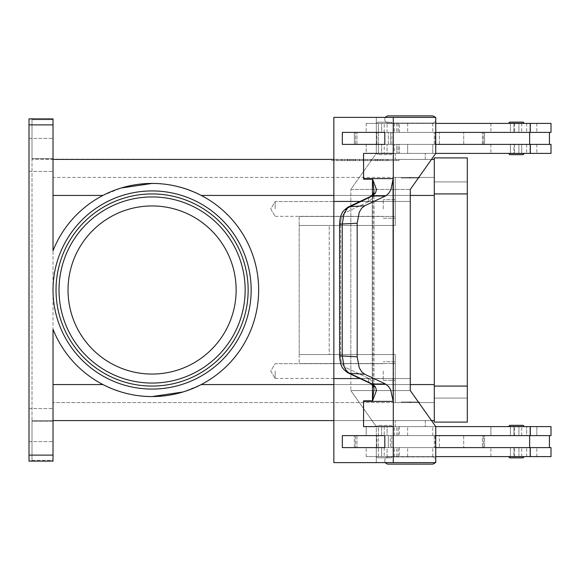 <?xml version="1.0" encoding="UTF-8"?>
<svg xmlns="http://www.w3.org/2000/svg" width="580" height="580" viewBox="0 0 580 580"><rect width="100%" height="100%" fill="white"/><g stroke="black" fill="none" stroke-linecap="round" stroke-linejoin="round"><path stroke-width="0.43" stroke-dasharray="2.9 2.17" d="M385.424 117.377A3.603 3.603 0 0 0 388.346 123.083L432.18 123.083A3.603 3.603 0 0 0 435.783 119.48A3.603 3.603 0 0 0 432.18 115.877L388.346 115.877L432.18 115.877M435.747 118.98A3.603 3.603 0 0 0 435.101 117.377M385.424 462.623A3.603 3.603 0 0 1 388.346 456.917L432.18 456.917A3.603 3.603 0 0 1 435.783 460.52A3.603 3.603 0 0 1 432.18 464.123L388.346 464.123A3.603 3.603 0 0 1 384.743 460.52A3.603 3.603 0 0 1 388.346 456.917L432.18 456.917A3.603 3.603 0 0 1 435.747 460.02M53.019 290A99.071 99.071 0 0 1 152.083 190.929A99.071 99.071 0 0 1 251.155 290A99.071 99.071 0 0 1 152.083 389.071A99.071 99.071 0 0 1 53.019 290A99.071 99.071 0 0 1 152.083 190.929A99.071 99.071 0 0 1 251.155 290A99.071 99.071 0 0 1 152.083 389.071A99.071 99.071 0 0 1 53.019 290A99.071 99.071 0 0 1 152.083 190.929A99.071 99.071 0 0 1 251.155 290M56.021 290A96.07 96.07 0 0 0 152.083 386.07A96.07 96.07 0 0 0 248.153 290A96.07 96.07 0 0 0 152.083 193.93A96.07 96.07 0 0 0 56.021 290A96.07 96.07 0 0 0 152.083 386.07A96.07 96.07 0 0 1 56.021 290A96.07 96.07 0 0 1 152.083 193.93A96.07 96.07 0 0 1 248.153 290A96.07 96.07 0 0 1 152.083 386.07A96.07 96.07 0 0 0 248.153 290A96.07 96.07 0 0 0 152.083 193.93A96.07 96.07 0 0 0 56.021 290M388.346 115.877A3.603 3.603 0 0 0 384.743 119.48A3.603 3.603 0 0 0 388.346 123.083L432.18 123.083A3.603 3.603 0 0 0 435.747 119.98M391.891 123.388A1.204 1.204 0 0 0 390.688 122.184L378.08 122.184A1.204 1.204 0 0 0 376.884 123.388L391.891 123.388A1.204 1.204 0 0 0 390.688 122.184L378.08 122.184A1.204 1.204 0 0 0 376.884 123.388L391.891 123.388M390.688 154.606A1.204 1.204 0 0 0 391.891 153.403L376.884 153.403A1.204 1.204 0 0 0 378.08 154.606L390.688 154.606A1.204 1.204 0 0 0 391.891 153.403L376.884 153.403A1.204 1.204 0 0 0 378.08 154.606L390.688 154.606M510.414 153.468L522.421 153.468L510.414 153.468L522.421 153.468L510.414 153.468L510.414 144.398L513.909 144.398L510.4 144.398L518.912 144.398L518.912 153.403L518.912 144.398L510.414 144.398L518.897 144.398L510.414 144.398L510.414 153.403L513.909 153.403L513.909 144.398L510.4 144.398L513.894 144.398M522.421 153.468L510.4 153.403L522.421 153.403L513.909 153.403L513.909 144.398M393.291 153.403L363.573 153.403L363.58 178.611L393.298 178.611L393.291 117.377L435.747 117.377L435.747 153.403L366.205 153.403L551 153.403L366.205 153.403L366.205 144.398L551 144.398L435.747 144.398L435.747 132.392L376.311 132.392L376.311 117.377L333.855 117.377L333.855 201.441L372.454 201.441L333.855 201.441L372.454 201.441L372.454 195.134M549.441 144.398L483.394 144.398L551 144.398L551 153.403L490.883 153.403L530.504 153.403L530.504 144.398L490.883 144.398L549.441 144.398L549.441 132.392L483.394 132.392L549.441 132.392M435.747 123.388L551 123.388L366.205 123.388L551 123.388L551 132.392L354.344 132.392L376.304 132.392L376.304 144.398L435.747 144.398L354.344 144.398L484.561 144.398L484.561 132.392L384.221 132.392L530.504 132.392L354.344 132.392L376.311 132.392L376.311 117.377L435.747 117.377L333.855 117.377L393.291 117.377M425.278 123.388L395.255 123.083L425.278 123.388M419.267 178.024L419.267 177.422L401.259 177.422L401.259 178.024L419.267 178.024L401.259 178.024L419.267 178.024L419.267 177.422L401.259 177.422L401.259 178.024L419.267 178.024M425.278 159.413L425.278 153.403L395.255 153.403L395.255 159.413L425.278 159.413L425.278 153.403L395.255 153.403L395.255 159.413L425.278 159.413M408.762 178.024L411.764 178.024L410.263 177.422L408.762 178.024L411.764 178.024L410.263 177.422L408.762 178.024L411.764 178.024L408.762 178.024M516.417 435.602L376.311 435.602L376.304 447.608L435.747 447.608L435.747 435.602L435.747 447.608L517.179 447.608L354.344 447.608L376.297 447.608L376.311 462.623L435.747 462.623L435.747 426.597L410.27 390.572L410.277 378.559L350.835 378.559L350.835 390.572L410.27 390.572L350.835 390.572L376.311 426.597L435.747 426.597L366.205 426.597L551 426.597L366.205 426.597L551 426.597L551 435.602L483.394 435.602L536.826 435.602L536.826 426.597L536.826 435.602L490.883 435.602L490.883 426.597L490.883 435.602L514.627 435.602L514.627 426.597L514.627 435.602L525.763 435.602L516.417 435.602M435.747 456.612L551 456.612L366.205 456.612L551 456.612L551 447.608L354.344 447.608L376.311 447.608L376.311 462.623L333.855 462.623L333.855 378.559L372.454 378.559L372.592 400.816L376.5 390.427L375.441 386.918A6.003 4.024 -37.6 0 1 373.201 385.743A6.003 4.024 -37.6 0 1 372.991 382.089L373.984 390.238L372.454 400.519M513.909 447.608L513.909 456.612L510.4 456.612L518.912 456.612L518.912 447.608L518.912 456.612L522.421 456.677L510.414 456.677L510.414 447.608L513.909 447.608L513.909 456.612L522.421 456.612L510.4 456.612L510.414 447.608L513.894 447.608M510.414 456.677L522.421 456.677M522.421 426.532L513.909 426.597L513.909 435.602L510.4 435.602L510.414 426.532L522.421 426.532L510.414 426.532M513.909 435.602L510.414 435.602L510.414 426.597L513.909 426.597L513.909 435.602L510.4 435.602L513.894 435.602M523.921 456.677A1.204 1.204 0 0 1 522.725 457.874L510.11 457.874A1.204 1.204 0 0 1 508.914 456.677L523.921 456.677M510.11 425.336L522.725 425.336A1.204 1.204 0 0 1 523.921 426.532L508.914 426.532M378.08 122.184L390.688 122.184L378.08 122.184M513.909 132.392L513.909 123.388L522.421 123.388L510.4 123.388L522.421 123.322L510.414 123.322L522.421 123.322L510.414 123.322L510.414 132.392L513.909 132.392L513.909 123.388L510.4 123.388L510.414 132.392L513.894 132.392M518.912 132.392L510.4 132.392L518.912 132.392L518.912 123.388L518.912 132.392L510.4 132.392L518.897 132.392M395.255 153.403L420.877 153.403L395.255 153.403M518.897 435.602L510.414 435.602L518.912 435.602L518.912 426.597L518.912 435.602L512.154 435.602L518.912 435.602M522.421 426.597L510.4 426.597L522.421 426.597L510.4 426.597L510.4 435.602L512.154 435.602L510.4 435.602L510.4 426.597M383.242 208.945L383.242 199.636L383.242 208.945M275.174 208.945L275.174 201.557L275.174 208.945M395.255 208.945L395.255 199.636L395.255 208.945M383.242 371.055L383.242 380.364L383.242 371.055M275.174 371.055L275.174 378.443L275.174 371.055M395.255 371.055L395.255 380.364L395.255 371.055M435.747 461.02A3.603 3.603 0 0 1 435.101 462.623M408.762 401.976L411.764 401.976L410.263 402.578L408.762 401.976L411.764 401.976L410.263 402.578L408.762 401.976L411.764 401.976L408.762 401.976M425.278 420.587L425.278 426.597L395.255 426.597L395.255 420.587L425.278 420.587L425.278 426.597L395.255 426.597L395.255 420.587L425.278 420.587M419.267 401.976L419.267 402.578L401.259 402.578L401.259 401.976L419.267 401.976L401.259 401.976L419.267 401.976L419.267 402.578L401.259 402.578L401.259 401.976L419.267 401.976M425.278 456.612L395.255 456.917L425.278 456.612M435.747 153.403L376.311 153.403L376.297 144.398L376.311 153.403L350.835 189.428L410.27 189.428L350.835 189.428L350.842 378.559L410.27 378.559L410.277 201.441L350.835 201.441L350.835 189.428L376.311 153.403L435.747 153.403L410.27 189.428L410.27 201.441L350.842 201.441L350.835 390.572L376.311 426.597L376.311 435.602L354.344 435.602L530.504 435.602L525.763 435.602L526.676 435.602L526.676 426.597L526.676 435.602L530.504 435.602L530.504 426.597L530.504 435.602L484.561 435.602L484.561 447.608L484.561 435.602L482.437 435.602L482.437 447.608L482.437 435.602L463.703 435.602L463.703 447.608L463.703 435.602L439.357 435.602L439.357 447.608L439.357 435.602L435.225 435.602L435.225 447.608L435.225 435.602L434.275 435.602L434.275 447.608L434.275 435.602L388.339 435.602L388.339 447.608L388.339 435.602L387.875 435.602L432.782 435.602L384.221 435.602L529.634 435.602L529.634 447.608M390.688 425.394A1.204 1.204 0 0 1 391.891 426.597L376.884 426.597A1.204 1.204 0 0 1 378.08 425.394L390.688 425.394A1.204 1.204 0 0 1 391.891 426.597L376.884 426.597A1.204 1.204 0 0 1 378.08 425.394L390.688 425.394M391.891 456.612A1.204 1.204 0 0 1 390.688 457.816L378.08 457.816A1.204 1.204 0 0 1 376.884 456.612L391.891 456.612A1.204 1.204 0 0 1 390.688 457.816L378.08 457.816A1.204 1.204 0 0 1 376.884 456.612L391.891 456.612M510.11 154.664L522.725 154.664A1.204 1.204 0 0 0 523.921 153.468L508.914 153.468M510.11 122.126A1.204 1.204 0 0 0 508.914 123.322L523.921 123.322A1.204 1.204 0 0 0 522.725 122.126L510.11 122.126L522.725 122.126M373.158 194.314A6.003 4.024 -142.4 0 0 372.991 197.911L373.984 189.762L372.454 179.481L372.454 201.441L360.042 201.441M347.695 207.27A6.003 4.814 -115.2 0 0 346.412 208.51A6.003 4.814 -115.2 0 0 345.629 212.512C342.497 214.368 340.83 218.247 340.619 224.141L340.619 355.859L340.619 224.141L339.59 224.141L340.619 224.141C340.83 218.247 342.497 214.368 345.629 212.512L368.387 201.811A6.003 4.814 -115.2 0 1 369.17 197.809A6.003 4.814 -115.2 0 0 368.387 201.811L372.991 197.911L372.991 382.089L372.991 197.911A6.003 4.024 -142.4 0 1 373.194 194.264L370.816 196.381A6.003 4.814 -115.2 0 0 369.17 197.809A6.003 4.814 -115.2 0 1 370.808 196.374A6.003 4.814 -115.2 0 1 370.816 196.374A6.003 4.814 -115.2 0 1 372.266 196.011L349.058 206.944L346.151 209.605L344.179 213.136L342.236 224.141L342.236 355.859L344.179 366.864L347.333 371.744L349.508 373.288L372.266 383.989L375.441 386.918M369.17 382.191A6.003 4.814 -64.8 0 0 370.808 383.626A6.003 4.814 -64.8 0 1 370.808 383.626A6.003 4.814 -64.8 0 1 369.17 382.191A6.003 4.814 -64.8 0 1 368.387 378.189A6.003 4.814 -64.8 0 0 369.17 382.191M395.255 426.597L420.877 426.597L395.255 426.597M378.08 457.816L390.688 457.816L378.08 457.816M373.158 385.685A6.003 4.024 -37.6 0 1 372.991 382.089L368.387 378.189L372.991 382.089L374.013 388.868L374.013 191.154L372.991 197.911L368.387 201.811L345.629 212.512A6.003 4.814 -115.2 0 1 346.412 208.51A6.003 4.814 -115.2 0 1 348.036 207.089A6.003 4.814 -115.2 0 1 349.508 206.712L364.682 205.777L361.681 208.191L359.267 212.207L357.171 223.22L357.171 356.78L359.267 367.793L361.681 371.809L364.682 374.223L349.508 373.288A6.003 4.814 115.2 0 1 348.058 372.925A6.003 4.814 115.2 0 1 348.051 372.918L370.808 383.626A6.003 4.814 -64.8 0 0 372.266 383.989L385.453 383.989L387.244 385.163L389.267 387.411L390.935 390.427L393.291 400.816A18.009 12.738 90 0 1 393.298 401.389L363.58 401.389A18.009 12.738 90 0 0 363.573 400.816L372.592 400.816M393.298 178.611A18.009 12.738 90 0 1 393.291 179.184L390.637 190.233L388.498 193.589L385.453 196.011L372.266 196.011L375.441 193.082L376.5 189.573L372.592 179.184L363.573 179.184A18.009 12.738 90 0 0 363.58 178.611M370.939 196.315L348.051 207.082A6.003 4.814 -115.2 0 1 348.051 207.082C340.395 212.795 342.635 213.208 341.207 215.093C340.445 216.21 339.909 219.225 339.597 224.141L357.171 223.22M339.59 224.141L339.59 355.859L357.171 356.78M236.14 290A84.056 84.056 0 0 0 152.083 205.944A84.056 84.056 0 0 0 68.027 290A84.056 84.056 0 0 0 152.083 374.057A84.056 84.056 0 0 0 236.14 290A84.056 84.056 0 0 0 152.083 205.944A84.056 84.056 0 0 0 68.027 290A84.056 84.056 0 0 0 152.083 374.057A84.056 84.056 0 0 0 236.14 290A84.056 84.056 0 0 0 152.083 205.944A84.056 84.056 0 0 0 68.027 290A84.056 84.056 0 0 0 152.083 374.057A84.056 84.056 0 0 0 236.14 290M53.019 384.569L102.935 384.569A106.575 106.575 0 0 1 53.019 329.288A106.575 106.575 0 0 0 102.935 384.569C118.675 392.566 135.06 396.568 152.083 396.575A106.575 106.575 0 0 1 53.019 329.288L53.019 421.392L53.019 420.587L32.002 420.587L32.002 421.392L32.002 420.587L53.019 420.587L53.019 329.288L53.019 461.122L29 461.122L53.019 461.122L29 461.122L29 118.878L53.019 118.878L53.019 250.712A106.575 106.575 0 0 1 152.083 183.425C135.06 183.432 118.675 187.434 102.935 195.431A106.575 106.575 0 0 0 53.019 250.712L53.019 195.431L53.019 250.712A106.575 106.575 0 0 1 102.935 195.431L121.147 188.014M434.282 195.431L395.255 195.431L434.282 195.431L434.282 177.422L395.255 177.422L395.255 216.449L395.255 177.422L53.019 177.422L53.019 402.578L53.019 177.422L395.255 177.422L395.255 225.453L395.255 177.422L434.282 177.422L434.282 420.587L434.282 159.413L434.282 195.431L201.231 195.431C185.491 187.434 169.113 183.432 152.083 183.425A106.575 106.575 0 0 1 258.658 290A106.575 106.575 0 0 1 152.083 396.575C169.113 396.568 185.491 392.566 201.231 384.569A106.575 106.575 0 0 0 201.231 195.431A106.575 106.575 0 0 1 201.231 384.569L183.026 391.986M29 119.088L53.019 118.878L29 118.878L32.002 119.103L32.002 159.203L32.002 158.608L53.019 158.608L53.019 159.203L53.019 119.683L32.002 119.683L32.002 119.103L29 119.088M29 460.911L32.002 460.897L32.002 421.392L53.019 421.392L53.019 460.911L53.019 460.317L32.002 460.317L32.002 460.897L29 460.897L29 119.103L29 460.911M29 425.096L29 408.581L29 425.096M53.019 425.096L53.019 408.581L53.019 425.096M29 154.903L29 171.419L29 154.903M53.019 154.903L53.019 171.419L53.019 154.903M53.019 159.413L53.019 195.431L53.019 159.413L32.002 159.203L434.282 159.413M434.282 420.587L53.019 420.587M431.498 420.587L333.855 420.587M32.002 460.897L32.002 119.103L32.002 460.897M431.498 159.413L333.855 159.413M331.463 159.413L399.004 159.413L331.463 159.413L331.463 160.609L396.408 160.609L331.463 160.609M53.019 158.608L53.019 119.683L32.002 119.683L32.002 158.608L53.019 158.608M32.002 460.317L32.002 421.392L53.019 421.392L53.019 460.317L32.002 460.317M299.186 216.449L299.186 225.453L329.208 225.453L329.208 354.547L299.186 354.547L299.186 363.551L299.186 216.449L299.186 363.551L299.186 216.449L395.255 216.449L395.255 225.453L299.186 225.453L395.255 225.453L299.186 225.453L299.186 354.547L395.255 354.547L395.255 384.569L395.255 354.547L299.186 354.547L395.255 354.547L329.208 354.547L329.208 225.453L395.255 225.453L395.255 216.449L299.186 216.449M374.013 191.132L373.194 194.264A6.003 4.024 -142.4 0 1 375.441 193.082M385.453 383.989L364.682 374.223M372.259 378.559L333.855 378.559L372.259 378.559L372.259 201.441L372.259 378.559M363.573 400.816L363.573 426.597L393.291 426.597L393.291 462.623L333.855 462.623L393.291 462.623M384.801 447.608L342.345 447.608L342.345 435.602L384.801 435.602L384.801 447.608L384.794 435.602L342.338 435.602L342.338 447.608L384.794 447.608L342.338 447.608L342.345 435.602L384.794 435.602M363.573 153.403L393.298 153.403L363.58 153.403L363.573 179.184M364.682 205.777L385.453 196.011M393.051 179.184L393.291 400.816M393.051 400.816L393.059 201.441M393.291 426.597L363.58 426.597L363.58 401.389M363.58 426.597L393.298 426.597L393.298 401.389M393.291 179.184L393.291 201.441M384.794 144.398L342.338 144.398L342.345 132.392L384.801 132.392L384.801 144.398L342.345 144.398L384.801 144.398L384.794 132.392L342.345 132.392L342.345 144.398L342.338 132.392L384.794 132.392M333.855 378.559L333.855 201.441M435.747 426.597L376.311 426.597L376.297 447.608L376.297 435.602L435.747 435.602M529.634 144.398L367.379 144.398L394.342 144.398L394.342 153.403L366.205 153.403L366.205 144.398L367.379 144.398L354.344 144.398L354.344 132.392L354.344 144.398L376.297 144.398L376.304 132.392L529.634 132.392L484.561 132.392L484.561 144.398L529.634 144.398L529.634 132.392M510.414 123.322L522.421 123.322M510.4 123.388L510.4 132.392L510.4 123.388L522.421 123.388M412.866 153.403L530.504 153.403L530.504 144.398L521.71 144.398L521.71 153.403L521.71 144.398L398.17 144.398L398.17 153.403L398.17 144.398L393.182 144.398L393.182 153.403L393.182 144.398L396.792 144.398L396.792 153.403L396.792 144.398L399.373 144.398L399.373 153.403L399.373 144.398L393.059 144.398L393.059 153.403L393.059 144.398L384.221 144.398L384.221 153.403L384.221 144.398L407.66 144.398L407.66 153.403L407.66 144.398L432.782 144.398L432.782 153.403L432.782 144.398L394.342 144.398L394.342 153.403L412.866 153.403M376.884 153.403L391.891 153.403L376.884 153.403M522.421 153.403L510.4 153.403L510.4 144.398L510.4 153.403M376.884 426.597L391.891 426.597L376.884 426.597M510.4 456.612L510.4 447.608L510.4 456.612L522.421 456.612M401.259 402.578L419.267 402.578L401.259 402.578M372.454 384.866L372.454 378.559L360.042 378.559M435.747 447.608L376.304 447.608L376.311 435.602L354.344 435.602L387.875 435.602L366.205 435.602L366.205 426.597L366.205 435.602L529.634 435.602M435.747 132.392L435.747 144.398M376.297 132.392L376.297 144.398L376.297 132.392M367.379 447.608L387.875 447.608L367.379 447.608M388.346 464.123L432.18 464.123M395.255 402.578L395.255 354.547L395.255 363.551L299.186 363.551L395.255 363.551L395.255 402.578L53.019 402.578L395.255 402.578L395.255 384.569L395.255 402.578L434.282 402.578L434.282 384.569L434.282 402.578L395.255 402.578M401.259 177.422L419.267 177.422L401.259 177.422M380.813 160.609L347.398 160.609L383.068 160.609L380.813 160.609L380.813 159.413L383.068 159.413L367.481 159.413L367.481 160.609L367.481 159.413L347.398 159.413L380.813 159.413M353.546 159.413L353.546 160.609M362.978 159.413L362.978 160.609L362.978 159.413M376.92 159.413L376.92 160.609M375.361 159.413L355.105 159.413L375.361 159.413L375.361 160.609L377.609 160.609L352.85 160.609L375.361 160.609L375.361 159.413M369.736 159.413L344.455 159.413L379.066 159.413L369.736 159.413L369.736 160.609L379.066 160.609L342.2 160.609L369.736 160.609M334.058 159.413L365.233 159.413L334.058 159.413L334.058 160.609M396.408 159.413L365.233 159.413L365.233 160.609L399.004 160.609L365.233 160.609L365.233 159.413L396.408 159.413L396.408 160.609M365.233 159.413L365.233 160.609L365.233 159.413M399.004 159.413L399.004 160.609M380.56 160.609L337.009 160.609L382.807 160.609L380.56 160.609L380.56 159.413L337.009 159.413L382.807 159.413L380.56 159.413L380.56 160.609M351.212 159.413L351.212 160.609M379.066 159.413L379.066 160.609L379.066 159.413M344.455 159.413L342.2 159.413L344.455 159.413L344.455 160.609L344.455 159.413M387.331 159.413L377.413 159.413L387.331 159.413L387.331 160.609L387.331 159.413M377.413 159.413L377.413 160.609M434.282 157.905L434.282 422.095L467.306 422.095L467.306 157.905L434.282 157.905M434.282 386.07L434.282 181.924L434.282 386.07L467.306 386.07M434.282 398.076L467.306 398.076L434.282 398.076M434.282 181.924L467.306 181.924L434.282 181.924M510.11 457.874L522.725 457.874M548.397 132.392L551 132.392L548.397 132.392M367.379 132.392L387.875 132.392L367.379 132.392M380.117 123.388L387.085 123.388L378.385 123.388L378.385 153.403L381.662 153.403L381.662 144.398L381.662 153.403L378.363 153.403L387.085 153.403L387.085 144.398L390.391 144.398L390.391 132.392L387.085 132.392L387.085 123.388L387.085 132.392L378.363 132.392L390.391 132.392L381.662 132.392L381.662 123.388L381.662 132.392L378.363 132.392L390.391 132.392L390.391 144.398L378.363 144.398L387.085 144.398L387.085 153.403L378.363 153.403L387.085 153.403L378.385 153.403L378.385 123.388L381.662 123.388L378.363 123.388L387.085 123.388L380.117 123.388M379.059 144.398L391.87 144.398L379.059 144.398M389.673 132.392L376.862 132.392L389.673 132.392M381.662 456.612L387.085 456.612L387.085 447.608L390.391 447.608L381.662 447.608L381.662 456.612L381.662 447.608L390.391 447.608L378.363 447.608L387.085 447.608L387.085 456.612L378.385 456.612L378.385 426.597L381.662 426.597L381.662 435.602L387.085 435.602L387.085 426.597L378.363 426.597L381.662 426.597L378.385 426.597L381.662 426.597L381.662 435.602L390.391 435.602L390.391 447.608L390.391 435.602L378.363 435.602L387.085 435.602L387.085 426.597L378.363 426.597L378.385 456.612L381.662 456.612L378.363 456.612L381.662 456.612M379.059 435.602L391.87 435.602L379.059 435.602M389.673 447.608L376.862 447.608L389.673 447.608M381.662 123.388L378.363 123.388L381.662 123.388M381.662 144.398L390.391 144.398L381.662 144.398M380.117 456.612L387.085 456.612L380.117 456.612M514.627 144.398L514.627 153.403L514.627 144.398M394.342 123.388L394.342 132.392L394.342 123.388M514.627 123.388L514.627 132.392L514.627 123.388M536.826 144.398L536.826 153.403L536.826 144.398M407.66 123.388L407.66 132.392L407.66 123.388M536.826 123.388L536.826 132.392L536.826 123.388M514.627 456.612L514.627 447.608L514.627 456.612M394.342 456.612L394.342 447.608L394.342 456.612M394.342 435.602L394.342 426.597L394.342 435.602M347.819 372.802A6.003 4.814 115.2 0 1 346.412 371.49A6.003 4.814 115.2 0 0 348.051 372.918M536.826 456.612L536.826 447.608L536.826 456.612M407.66 456.612L407.66 447.608L407.66 456.612M407.66 435.602L407.66 426.597L407.66 435.602M245.151 290A93.061 93.061 0 0 0 152.083 196.939A93.061 93.061 0 0 0 59.022 290A93.061 93.061 0 0 0 152.083 383.061A93.061 93.061 0 0 0 245.151 290M29 455.111L53.019 455.111M53.019 124.888L29 124.888M102.935 195.431L53.019 195.431M410.27 195.431L333.855 195.431M201.231 384.569L434.282 384.569M410.27 384.569L333.855 384.569M368.387 378.189L345.629 367.488A6.003 4.814 115.2 0 0 346.412 371.49A6.003 4.814 115.2 0 1 345.629 367.488C342.497 365.632 340.83 361.753 340.619 355.859C340.83 361.753 342.497 365.632 345.629 367.488L368.387 378.189M356.961 435.602L356.961 447.608L356.961 435.602M355.525 435.602L355.525 447.608L355.525 435.602M393.059 435.602L393.059 426.597L393.059 435.602M396.792 435.602L396.792 426.597L396.792 435.602M398.17 435.602L398.17 426.597L398.17 435.602M521.71 435.602L521.71 426.597L521.71 435.602M530.2 435.602L530.2 426.597M393.059 456.612L393.059 447.608L393.059 456.612M396.792 456.612L396.792 447.608L396.792 456.612M398.17 456.612L398.17 447.608L398.17 456.612M521.71 456.612L521.71 447.608L521.71 456.612M526.676 456.612L526.676 447.608L526.676 456.612M530.2 456.612L530.2 447.608M349.646 159.413L349.646 160.609M347.695 159.413L347.695 160.609M355.496 159.413L355.496 160.609M359.397 159.413L359.397 160.609M371.07 159.413L371.07 160.609M374.97 159.413L374.97 160.609M382.764 159.413L382.764 160.609M355.105 159.413L355.105 160.609L355.105 159.413M349.907 159.413L349.907 160.609M347.957 159.413L347.957 160.609M337.306 159.413L337.306 160.609M341.207 159.413L341.207 160.609M386.012 159.413L386.012 160.609L386.012 159.413M434.282 193.93L467.306 193.93M526.676 123.388L526.676 132.392L526.676 123.388M521.71 123.388L521.71 132.392L521.71 123.388M398.17 123.388L398.17 132.392L398.17 123.388M396.792 123.388L396.792 132.392L396.792 123.388M393.059 123.388L393.059 132.392L393.059 123.388M526.676 144.398L526.676 153.403L526.676 144.398M434.275 144.398L434.275 132.392L434.275 144.398M388.339 144.398L388.339 132.392L388.339 144.398M435.225 144.398L435.225 132.392L435.225 144.398M439.357 144.398L439.357 132.392L439.357 144.398M463.703 144.398L463.703 132.392L463.703 144.398M482.437 144.398L482.437 132.392L482.437 144.398M355.525 144.398L355.525 132.392L355.525 144.398M356.961 144.398L356.961 132.392L356.961 144.398M530.2 123.388L530.2 132.392M530.2 144.398L530.2 153.403M483.394 435.602L483.394 447.608L483.394 435.602M490.883 144.398L490.883 153.403L490.883 144.398M432.782 123.388L432.782 132.392L432.782 123.388M490.883 123.388L490.883 132.392L490.883 123.388M383.242 201.557L275.174 201.557L270.73 208.945L275.174 216.325L270.73 208.945L275.174 201.557L383.242 201.557M395.255 199.636L383.242 199.636L395.255 199.636M383.242 363.674L275.174 363.674L270.73 371.055L275.174 378.443L270.73 371.055L275.174 363.674L383.242 363.674M395.255 361.753L383.242 361.753L395.255 361.753M483.394 144.398L483.394 132.392L483.394 144.398M490.883 456.612L490.883 447.608L490.883 456.612M432.782 456.612L432.782 447.608L432.782 456.612M432.782 435.602L432.782 426.597L432.782 435.602M374.013 191.124L374.013 388.875M29 441.605L53.019 441.605L29 441.605M29 171.419L53.019 171.419L29 171.419M29 408.581L53.019 408.581L29 408.581M29 138.395L53.019 138.395L29 138.395M339.597 355.859C340.206 362.036 340.902 365.429 341.678 366.024C342.062 367.901 344.187 370.2 348.058 372.918M374.013 388.868L373.194 385.736L370.939 383.685M354.344 447.608L354.344 435.602L354.344 447.608M384.221 426.597L384.221 435.602L384.221 426.597M399.373 426.597L399.373 435.602L399.373 426.597M393.182 426.597L393.182 435.602L393.182 426.597M384.221 447.608L384.221 456.612L384.221 447.608M399.373 447.608L399.373 456.612L399.373 447.608M393.182 447.608L393.182 456.612L393.182 447.608M530.504 456.612L530.504 447.608L530.504 456.612M366.205 456.612L366.205 447.608L366.205 456.612M383.242 218.247L395.255 218.247L383.242 218.247M275.174 216.325L383.242 216.325L275.174 216.325M383.242 380.364L395.255 380.364L383.242 380.364M275.174 378.443L383.242 378.443L275.174 378.443M347.398 159.413L347.398 160.609M359.694 159.413L359.694 160.609M370.772 159.413L370.772 160.609M383.068 159.413L383.068 160.609M377.609 159.413L377.609 160.609M352.85 159.413L352.85 160.609L352.85 159.413M337.009 159.413L337.009 160.609M382.807 159.413L382.807 160.609M342.2 159.413L342.2 160.609M388.266 159.413L388.266 160.609L388.266 159.413M366.205 123.388L366.205 132.392L366.205 123.388M530.504 123.388L530.504 132.392L530.504 123.388M393.182 132.392L393.182 123.388L393.182 132.392M399.373 132.392L399.373 123.388L399.373 132.392M384.221 132.392L384.221 123.388L384.221 132.392M549.441 447.608L549.441 435.602M376.862 144.398L376.862 132.392L376.862 144.398M391.87 144.398L391.87 132.392L391.87 144.398M378.363 144.398L378.363 153.403L378.363 144.398M378.363 123.388L378.363 132.392L378.363 123.388M378.363 456.612L378.363 447.608L378.363 456.612M391.87 435.602L391.87 447.608L391.87 435.602M378.363 435.602L378.363 426.597L378.363 435.602M376.862 447.608L376.862 435.602L376.862 447.608"/><path stroke-width="0.87" d="M435.747 119.98A3.603 3.603 0 0 0 435.747 118.98M435.101 117.377A3.603 3.603 0 0 0 432.18 115.877L388.346 115.877A3.603 3.603 0 0 0 385.424 117.377M435.747 460.02A3.603 3.603 0 0 1 435.747 461.02M251.155 290A99.071 99.071 0 0 1 152.083 389.071A99.071 99.071 0 0 1 53.019 290A99.071 99.071 0 0 0 152.083 389.071A99.071 99.071 0 0 0 251.155 290A99.071 99.071 0 0 0 152.083 190.929A99.071 99.071 0 0 0 53.019 290M388.346 464.123L432.18 464.123L388.346 464.123A3.603 3.603 0 0 1 385.424 462.623M510.11 457.874L522.725 457.874L510.11 457.874A1.204 1.204 0 0 1 508.914 456.677L523.921 456.677A1.204 1.204 0 0 1 522.725 457.874M510.11 425.336L522.725 425.336A1.204 1.204 0 0 1 523.921 426.532L508.914 426.532A1.204 1.204 0 0 1 510.11 425.336L522.725 425.336L510.11 425.336A1.204 1.204 0 0 0 508.914 426.532M435.101 462.623A3.603 3.603 0 0 1 432.18 464.123M510.11 154.664L522.725 154.664A1.204 1.204 0 0 0 523.921 153.468L508.914 153.468A1.204 1.204 0 0 0 510.11 154.664L522.725 154.664L510.11 154.664A1.204 1.204 0 0 1 508.914 153.468M523.921 123.322A1.204 1.204 0 0 0 522.725 122.126L510.11 122.126A1.204 1.204 0 0 0 508.914 123.322L523.921 123.322M373.158 385.685A6.003 4.024 -37.6 0 0 373.194 385.736L370.816 383.619A6.003 4.814 -64.8 0 0 370.816 383.626A6.003 4.814 -64.8 0 0 372.266 383.989L349.058 373.056L346.151 370.395L344.179 366.864L342.236 355.859L342.236 224.141L344.179 213.136L347.746 207.872L372.266 196.011L385.453 196.011L386.367 195.496L388.89 193.104L390.935 189.573L393.051 179.184L393.298 378.559L393.291 179.184A18.009 12.738 90 0 0 393.298 178.611L363.58 178.611A18.009 12.738 90 0 1 363.573 179.184L372.592 179.184L374.013 191.124M347.695 207.27A6.003 4.814 -115.2 0 1 348.036 207.089A6.003 4.814 -115.2 0 0 348.036 207.089C340.395 212.795 342.635 213.208 341.207 215.093C340.445 216.21 339.909 219.225 339.597 224.141L357.171 223.22L359.267 212.207L361.681 208.191L364.682 205.777L349.508 206.712A6.003 4.814 -115.2 0 0 348.051 207.082L370.808 196.374A6.003 4.814 -115.2 0 0 370.808 196.374A6.003 4.814 -115.2 0 1 372.266 196.011L375.441 193.082L376.5 189.573L372.592 179.184M374.013 388.875L372.454 400.519L372.454 384.866M393.051 400.816L390.637 389.767L388.498 386.411L385.453 383.989L372.266 383.989L375.441 386.918L376.5 390.427L372.592 400.816L363.573 400.816A18.009 12.738 90 0 1 363.58 401.389L393.298 401.389A18.009 12.738 90 0 0 393.291 400.816L393.051 378.559M370.808 383.626L348.051 372.918A6.003 4.814 115.2 0 0 348.058 372.925A6.003 4.814 115.2 0 0 349.508 373.288L364.682 374.223L361.681 371.809L359.267 367.793L357.171 356.78L339.59 355.859C340.206 362.036 340.902 365.429 341.678 366.024C342.062 367.901 344.187 370.2 348.058 372.918M236.14 290A84.056 84.056 0 0 0 152.083 205.944A84.056 84.056 0 0 0 68.027 290A84.056 84.056 0 0 0 152.083 374.057A84.056 84.056 0 0 0 236.14 290M152.083 193.93A96.07 96.07 0 0 1 248.153 290A96.07 96.07 0 0 1 152.083 386.07A96.07 96.07 0 0 1 56.021 290A96.07 96.07 0 0 1 152.083 193.93A96.07 96.07 0 0 1 248.153 290A96.07 96.07 0 0 1 152.083 386.07M121.147 188.014L152.083 183.425A106.575 106.575 0 0 1 258.658 290A106.575 106.575 0 0 1 53.019 329.288L53.019 455.111L29 455.111L29 461.122L53.019 461.122L53.019 455.111M183.026 391.986L152.083 396.575C135.06 396.568 118.675 392.566 102.935 384.569L53.019 384.569M53.019 124.888L53.019 118.878L29 118.878L29 124.888L53.019 124.888L53.019 250.712A106.575 106.575 0 0 1 152.083 183.425C169.113 183.432 185.491 187.434 201.231 195.431L333.855 195.431M434.282 420.587L431.498 420.587M333.855 420.587L53.019 420.587M434.282 159.413L431.498 159.413M333.855 159.413L53.019 159.413M29 455.111L29 124.888M510.11 122.126L522.725 122.126M374.013 388.868L373.194 385.736A6.003 4.024 -37.6 0 0 375.441 386.918M375.441 193.082A6.003 4.024 -142.4 0 0 373.201 194.256A6.003 4.024 -142.4 0 0 373.158 194.314M357.171 223.22L357.171 356.78M364.682 374.223L385.453 383.989M372.454 195.134L372.454 179.481M393.298 401.389L393.291 462.623L333.855 462.623L333.855 378.559L360.042 378.559M393.291 426.597L363.573 426.597L363.573 400.816M384.801 447.608L384.801 435.602L342.338 435.602L342.338 447.608L384.801 447.608L384.794 435.602M333.855 378.559L333.855 201.441L360.042 201.441M385.453 196.011L364.682 205.777M363.58 426.597L363.58 401.389M393.291 462.623L435.747 462.623L435.747 426.597L410.27 390.572L410.27 189.428L435.747 153.403L435.747 117.377L333.855 117.377L333.855 201.441M363.573 179.184L363.573 153.403L393.291 153.403L393.291 117.377M393.291 153.403L393.298 178.611M393.291 400.816L393.291 378.559M363.58 153.403L363.58 178.611M384.801 144.398L384.801 132.392L384.794 144.398L342.338 144.398L342.338 132.392L384.794 132.392M435.747 447.608L551 447.608L551 456.612L435.747 456.612M529.634 435.602L529.634 447.608M530.2 435.602L530.2 426.597L551 426.597L551 435.602L435.747 435.602M435.747 132.392L551 132.392L551 123.388L435.747 123.388M530.2 144.398L530.2 153.403L551 153.403L551 144.398L435.747 144.398M529.634 144.398L529.634 132.392M530.2 426.597L435.747 426.597M434.282 422.095L434.282 157.905L467.306 157.905L467.306 422.095L434.282 422.095M530.2 153.403L435.747 153.403M388.346 115.877L432.18 115.877M245.151 290A93.061 93.061 0 0 0 152.083 196.939A93.061 93.061 0 0 0 59.022 290A93.061 93.061 0 0 0 152.083 383.061A93.061 93.061 0 0 0 245.151 290M102.935 195.431L53.019 195.431M434.282 195.431L410.27 195.431M434.282 384.569L410.27 384.569M333.855 384.569L201.231 384.569M530.2 456.612L530.2 447.608M434.282 386.07L467.306 386.07M434.282 193.93L467.306 193.93M530.2 123.388L530.2 132.392M549.441 435.602L549.441 447.608M339.59 224.141L339.59 355.859M374.013 191.132L373.194 194.264L370.816 196.381M549.441 132.392L549.441 144.398"/></g></svg>
